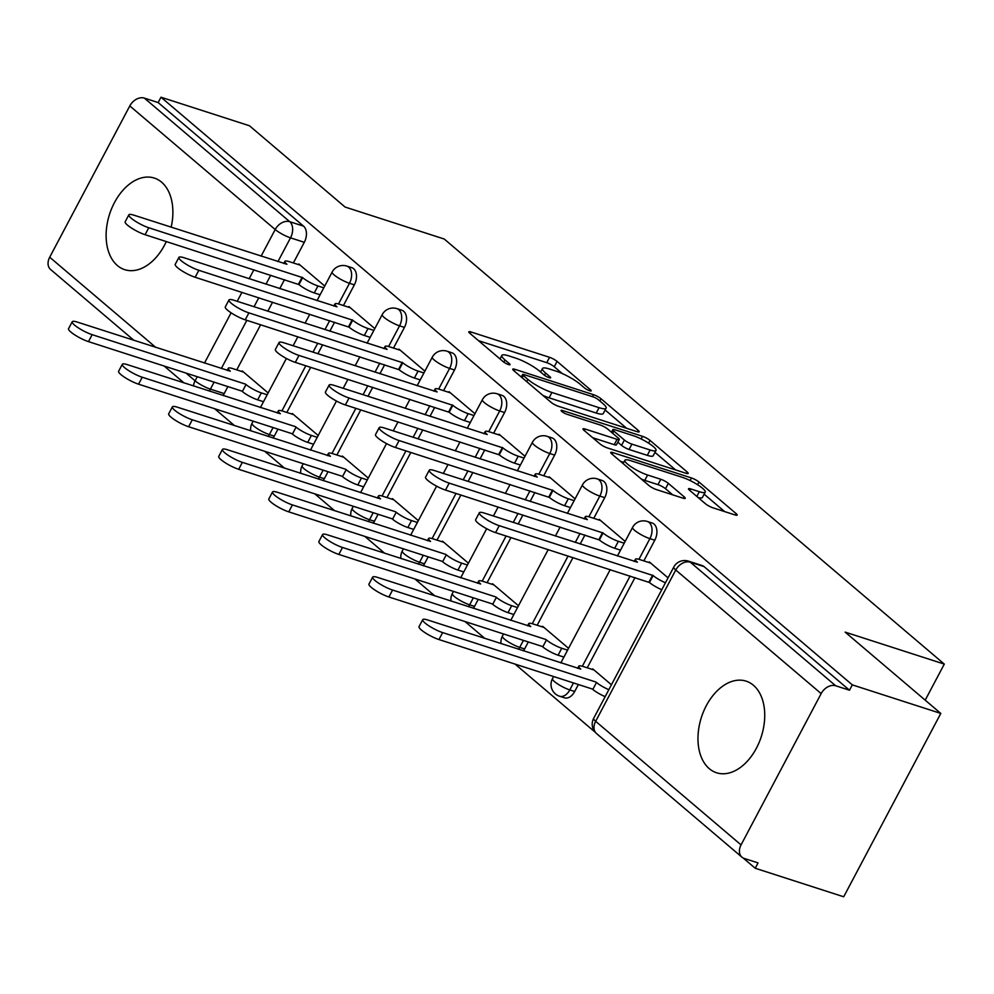 <?xml version="1.0" encoding="UTF-8"?>
<svg xmlns="http://www.w3.org/2000/svg" width="994" height="994" viewBox="0 0 994 994"><rect width="100%" height="100%" fill="white"/><g stroke="black" fill="none" stroke-linecap="round" stroke-linejoin="round"><path stroke-width="1.49" d="M589.691 390.741A4.237 0.832 27.9 0 0 591.231 390.853A4.237 0.832 27.9 0 0 590.548 389.859L557.075 361.406A6.063 1.193 27.9 0 0 549.558 357.318L471.007 331.984A6.063 1.193 27.9 0 0 468.795 331.822A6.063 1.193 27.9 0 0 469.789 333.251L503.262 361.704A4.237 0.832 27.9 0 0 508.518 364.562A4.237 0.832 27.9 0 0 510.059 364.674A4.237 0.832 27.9 0 0 509.375 363.667L505.039 359.99A19.383 3.827 27.9 0 1 501.871 355.43A19.383 3.827 27.9 0 1 508.928 355.927L515.464 358.039A19.383 3.827 27.9 0 1 539.518 371.11L543.842 374.788A4.237 0.832 27.9 0 0 549.11 377.658A4.237 0.832 27.9 0 0 550.651 377.757A4.237 0.832 27.9 0 0 549.955 376.763L545.631 373.085A19.383 3.827 27.9 0 1 542.463 368.513A19.383 3.827 27.9 0 1 549.508 369.022L556.056 371.122A19.383 3.827 27.9 0 1 580.098 384.206L584.435 387.884A4.237 0.832 27.9 0 0 589.691 390.741M171.167 227.191A48.134 31.448 -72.1 0 0 161.587 182.163A48.134 31.448 -72.1 0 0 154.281 178.063A48.134 31.448 -72.1 0 0 111.775 208.268A48.134 31.448 -72.1 0 0 117.429 265.572A48.134 31.448 -72.1 0 0 124.722 269.672A48.134 31.448 -72.1 0 0 166.321 241.542M753.427 685.264A48.134 31.448 -72.1 0 0 746.134 681.151A48.134 31.448 -72.1 0 0 703.628 711.356A48.134 31.448 -72.1 0 0 709.269 768.66A48.134 31.448 -72.1 0 0 716.575 772.773A48.134 31.448 -72.1 0 0 759.081 742.568A48.134 31.448 -72.1 0 0 753.427 685.264M705.405 503.722A6.063 1.193 27.9 0 0 712.922 507.81L734.964 514.917A6.063 1.193 27.9 0 0 737.163 515.078A6.063 1.193 27.9 0 0 736.169 513.649L698.993 482.04A6.063 1.193 27.9 0 0 691.489 477.965L612.925 452.618A6.063 1.193 27.9 0 0 610.726 452.469A6.063 1.193 27.9 0 0 611.72 453.885L648.896 485.494A6.063 1.193 27.9 0 0 656.4 489.582L683.027 498.168A6.063 1.193 27.9 0 0 685.226 498.317A6.063 1.193 27.9 0 0 684.245 496.888L668.328 483.37A6.063 1.193 27.9 0 0 660.811 479.282L647.616 475.02A16.202 3.206 27.9 0 1 631.973 467.354A16.202 3.206 27.9 0 1 624.866 460.284A16.202 3.206 27.9 0 1 630.755 460.694L682.468 477.381A16.202 3.206 27.9 0 1 698.111 485.06A16.202 3.206 27.9 0 1 705.218 492.129A16.202 3.206 27.9 0 1 699.329 491.707L690.706 488.924A6.063 1.193 27.9 0 0 688.507 488.775A6.063 1.193 27.9 0 0 689.501 490.204L705.405 503.722M160.978 97.213L249.444 125.753L345.092 207.05L444.243 239.032L944.3 664.104L845.149 632.122L940.796 713.419L852.318 684.878L160.978 97.213L158.145 102.556L144.366 98.108L289.751 221.699A12.338 8.064 107.9 0 1 290.509 237.852L277.922 261.621M636.98 431.632A6.063 1.193 27.9 0 0 639.179 431.781A6.063 1.193 27.9 0 0 638.198 430.365L601.022 398.756A6.063 1.193 27.9 0 0 593.505 394.68L514.954 369.333A6.063 1.193 27.9 0 0 512.742 369.184A6.063 1.193 27.9 0 0 513.736 370.6L550.912 402.21A6.063 1.193 27.9 0 0 558.429 406.297L636.98 431.632M650.014 440.404L687.189 472.001A6.063 1.193 27.9 0 1 688.171 473.43A6.063 1.193 27.9 0 1 685.972 473.268L607.421 447.934A6.063 1.193 27.9 0 1 599.904 443.846L583.987 430.327A6.063 1.193 27.9 0 1 583.006 428.899A6.063 1.193 27.9 0 1 585.205 429.06L617.063 439.336A6.063 1.193 27.9 0 0 619.262 439.485A6.063 1.193 27.9 0 0 618.28 438.056L607.719 429.085A6.063 1.193 27.9 0 0 600.214 425.01L567.04 414.299A4.237 0.832 27.9 0 1 562.952 412.299A4.237 0.832 27.9 0 1 561.088 410.447A4.237 0.832 27.9 0 1 562.629 410.559L642.497 436.316A6.063 1.193 27.9 0 1 650.014 440.404L648.573 443.125M940.796 713.419L843.707 896.787L755.229 868.247L743.164 857.996M214.629 408.72L234.509 425.618M264.702 451.288L284.582 468.186M314.775 493.844L334.655 510.742M364.848 536.412L384.728 553.31M414.908 578.968L434.788 595.866M464.981 621.536L484.861 638.434M515.054 664.091L595.145 732.168M852.318 684.878L849.497 690.221L835.706 685.785A12.338 9.021 130.4 0 0 821.156 693.601L741.052 844.9A12.338 9.021 130.4 0 0 741.946 857.176A12.338 9.021 130.4 0 0 744.282 858.456L758.062 862.904L755.229 868.247M158.145 102.556L303.543 226.147A12.338 8.064 107.9 0 1 304.301 242.3L293.354 262.963M284.508 279.674L279.761 288.62M272.567 302.226L267.821 311.184M260.614 324.789L236.746 369.88M227.899 386.591L224.184 393.587L210.405 389.139A12.338 8.064 107.9 0 1 209.225 391.052M133.966 340.37L50.595 269.498A12.338 9.021 -49.6 0 1 49.7 257.222L129.804 105.936A12.338 9.021 -49.6 0 1 144.366 98.108M374.813 328.592L348.919 306.574L348.596 307.183M318.204 435.521L292.298 413.504L291.975 414.113M424.885 371.16L398.979 349.142L398.669 349.751M368.265 478.077L342.371 456.06L342.048 456.668M474.958 413.715L449.052 391.698L448.729 392.307M418.337 520.645L392.444 498.628L392.121 499.236M525.018 456.283L499.125 434.266L498.802 434.875M468.41 563.2L442.516 541.183L442.193 541.792M575.091 498.839L549.197 476.822L548.874 477.431M518.483 605.756L492.577 583.751L492.254 584.348M625.164 541.395L599.258 519.39L598.947 519.986M568.556 648.324L542.649 626.307L542.326 626.916M668.055 577.862L649.331 561.945L649.007 562.554M611.434 684.779L592.722 668.875L592.399 669.471M654.785 540.227L649.89 538.649A12.338 8.064 107.9 0 0 647.268 521.44L652.151 523.018A12.338 8.064 -72.1 0 1 654.785 540.227L643.839 560.889M634.992 577.601L587.23 667.806M578.384 684.518L574.681 691.513L569.786 689.935A12.338 8.064 107.9 0 1 559.585 696.235L564.468 697.813A12.338 8.064 -72.1 0 0 574.681 691.513M604.712 497.659L599.829 496.081A12.338 8.064 107.9 0 0 597.195 478.884L602.091 480.462A12.338 8.064 -72.1 0 1 604.712 497.659L593.778 518.321M584.932 535.033L580.185 543.991M572.979 557.597L537.158 625.251M528.311 641.962L524.608 648.958L519.713 647.38A12.338 8.064 107.9 0 1 518.545 649.293M554.64 455.103L549.757 453.525A12.338 8.064 107.9 0 0 547.122 436.316L552.018 437.894A12.338 8.064 -72.1 0 1 554.64 455.103L543.706 475.766M534.859 492.477L530.113 501.436M522.919 515.029L518.172 523.987M510.966 537.592L487.097 582.683M478.238 599.394L474.536 606.402L469.653 604.824A12.338 8.064 107.9 0 1 468.472 606.725M504.579 412.535L499.684 410.957A12.338 8.064 107.9 0 0 497.05 393.761L501.945 395.339A12.338 8.064 -72.1 0 1 504.579 412.535L493.633 433.198M484.786 449.909L480.04 458.868M472.846 472.473L468.099 481.431M460.905 495.024L437.025 540.127M428.178 556.839L424.463 563.834L419.58 562.256A12.338 8.064 107.9 0 1 418.399 564.17M454.507 369.979L449.611 368.401A12.338 8.064 107.9 0 0 446.989 351.193L451.872 352.771A12.338 8.064 -72.1 0 1 454.507 369.979L443.56 390.642M434.713 407.354L429.98 416.312M422.773 429.905L418.027 438.863M410.833 452.469L386.952 497.559M378.105 514.271L374.403 521.278L369.507 519.7A12.338 8.064 107.9 0 1 368.327 521.614M404.434 327.411L399.551 325.833A12.338 8.064 107.9 0 0 396.917 308.637L401.8 310.215A12.338 8.064 -72.1 0 1 404.434 327.411L393.5 348.086M384.653 364.786L379.907 373.744M372.7 387.349L367.966 396.308M360.76 409.901L336.879 455.003M328.032 471.715L324.33 478.71L319.434 477.132A12.338 8.064 107.9 0 1 318.266 479.046M354.361 284.856L349.478 283.278A12.338 8.064 107.9 0 0 346.844 266.081L351.739 267.647A12.338 8.064 -72.1 0 1 354.361 284.856L343.427 305.518M334.58 322.23L329.834 331.188M322.628 344.781L317.894 353.74M310.687 367.345L286.819 412.448M277.96 429.147L274.257 436.155L269.374 434.577A12.338 8.064 107.9 0 1 268.194 436.49M944.3 664.104L925.203 700.161M324.74 286.036L298.846 264.019L298.523 264.628M268.132 392.953L242.238 370.936L241.915 371.545M523.428 650.871A12.338 8.064 -72.1 0 0 524.608 648.958M473.355 608.303A12.338 8.064 -72.1 0 0 474.536 606.402M423.295 565.748A12.338 8.064 -72.1 0 0 424.463 563.834M373.222 523.179A12.338 8.064 -72.1 0 0 374.403 521.278M323.149 480.624A12.338 8.064 -72.1 0 0 324.33 478.71M273.077 438.068A12.338 8.064 -72.1 0 0 274.257 436.155M849.497 690.221L704.1 566.63A12.338 8.064 -72.1 0 0 702.224 565.586L688.444 561.138A12.338 8.064 107.9 0 1 690.308 562.194L835.706 685.785M223.016 395.5A12.338 8.064 -72.1 0 0 224.184 393.587M562.206 373.52L554.242 366.749A6.063 1.193 27.9 0 0 546.725 362.661L478.499 340.656M626.642 428.302L605.135 410.013M598.376 399.737A4.237 0.832 27.9 0 0 593.12 396.879L524.161 374.639A4.237 0.832 27.9 0 0 522.62 374.527A4.237 0.832 27.9 0 0 523.316 375.521L527.876 379.41A19.383 3.827 27.9 0 0 551.931 392.481L599.059 407.677A19.383 3.827 27.9 0 0 606.104 408.186A19.383 3.827 27.9 0 0 602.948 403.614L598.376 399.737M542.935 395.426A19.383 3.827 27.9 0 0 549.098 397.824L551.931 392.481M606.104 408.186L603.271 413.529A19.383 3.827 27.9 0 1 596.226 413.032L549.098 397.824M654.971 452.382L675.634 469.938M592.71 437.733L614.23 444.678A6.063 1.193 27.9 0 0 616.429 444.827L619.262 439.485M650.126 449.996A16.202 3.206 27.9 0 0 656.015 450.419A16.202 3.206 27.9 0 0 648.908 443.349A16.202 3.206 27.9 0 0 633.265 435.67L615.05 429.793A6.063 1.193 27.9 0 0 612.838 429.632A6.063 1.193 27.9 0 0 613.832 431.061L624.381 440.031A6.063 1.193 27.9 0 0 631.898 444.119L650.126 449.996L647.293 455.339A16.202 3.206 27.9 0 0 653.182 455.761L656.015 450.419M647.293 455.339L629.065 449.462A6.063 1.193 27.9 0 1 621.561 445.374L617.821 442.206M698.123 497.534A16.202 3.206 27.9 0 0 702.385 497.472L705.218 492.129M641.391 479.12A16.202 3.206 27.9 0 0 644.783 480.375L647.616 475.02M672.689 494.826L665.495 488.713A6.063 1.193 27.9 0 0 657.991 484.625L644.783 480.375M623.76 462.372L620.43 461.303M724.626 511.587L704.137 494.167M263.497 401.713L257.657 399.837A12.338 2.435 -152.1 0 1 242.35 391.512L246.027 384.554A12.338 2.435 27.9 0 0 261.335 392.878L267.175 394.767M243.58 372.091L232.77 368.6A12.338 2.435 27.9 0 0 228.285 368.277A12.338 2.435 27.9 0 0 230.297 371.184L77.395 322.118A14.189 2.808 27.9 0 0 72.227 321.758A14.189 2.808 27.9 0 0 78.451 327.945A14.189 2.808 27.9 0 0 92.156 334.667L245.543 384.144M241.865 391.102L88.478 341.625A14.189 2.808 -152.1 0 1 74.774 334.891A14.189 2.808 -152.1 0 1 68.549 328.703L72.227 321.758M300.188 265.162L289.391 261.683A12.338 2.435 27.9 0 0 284.893 261.36A12.338 2.435 27.9 0 0 286.918 264.267L134.004 215.201A14.189 2.808 27.9 0 0 128.847 214.828A14.189 2.808 27.9 0 0 135.072 221.028A14.189 2.808 27.9 0 0 148.765 227.75L302.636 277.637A12.338 2.435 27.9 0 0 317.956 285.961L314.266 292.907A12.338 2.435 -152.1 0 1 298.958 284.582L145.087 234.696A14.189 2.808 -152.1 0 1 131.382 227.974A14.189 2.808 -152.1 0 1 125.169 221.786L128.847 214.828M320.105 294.796L314.266 292.907M323.783 287.838L317.956 285.961M302.164 277.227L298.473 284.172M313.557 444.281L307.73 442.392A12.338 2.435 -152.1 0 1 292.422 434.067L296.1 427.122A12.338 2.435 27.9 0 0 311.408 435.447L317.248 437.323M293.652 414.647L282.843 411.156A12.338 2.435 27.9 0 0 278.357 410.845A12.338 2.435 27.9 0 0 280.37 413.752L127.468 364.686A14.189 2.808 27.9 0 0 122.299 364.313A14.189 2.808 27.9 0 0 128.524 370.513A14.189 2.808 27.9 0 0 142.229 377.235L295.616 426.712M291.938 433.657L138.551 384.181A14.189 2.808 -152.1 0 1 124.846 377.459A14.189 2.808 -152.1 0 1 118.621 371.259L122.299 364.313M363.63 486.836L357.803 484.96A12.338 2.435 -152.1 0 1 342.483 476.635L346.161 469.677A12.338 2.435 27.9 0 0 361.481 478.002L367.308 479.891M343.713 457.203L332.915 453.724A12.338 2.435 27.9 0 0 328.43 453.401A12.338 2.435 27.9 0 0 330.443 456.308L177.528 407.242A14.189 2.808 27.9 0 0 172.372 406.881A14.189 2.808 27.9 0 0 178.597 413.069A14.189 2.808 27.9 0 0 192.302 419.791L345.688 469.267M342.011 476.225L188.612 426.737A14.189 2.808 -152.1 0 1 174.919 420.015A14.189 2.808 -152.1 0 1 168.694 413.827L172.372 406.881M350.261 307.73L339.451 304.239A12.338 2.435 27.9 0 0 334.966 303.915A12.338 2.435 27.9 0 0 336.978 306.823L184.076 257.757A14.189 2.808 27.9 0 0 178.908 257.396A14.189 2.808 27.9 0 0 185.132 263.584A14.189 2.808 27.9 0 0 198.837 270.306L352.708 320.192A12.338 2.435 27.9 0 0 368.016 328.517L364.338 335.475A12.338 2.435 -152.1 0 1 349.031 327.15L195.159 277.264A14.189 2.808 -152.1 0 1 181.455 270.53A14.189 2.808 -152.1 0 1 175.23 264.342L178.908 257.396M370.178 337.351L364.338 335.475M373.856 330.406L368.016 328.517M352.224 319.782L348.546 326.74M400.333 350.286L389.524 346.794A12.338 2.435 27.9 0 0 385.038 346.484A12.338 2.435 27.9 0 0 387.051 349.391L234.149 300.325A14.189 2.808 27.9 0 0 228.98 299.952A14.189 2.808 27.9 0 0 235.205 306.152A14.189 2.808 27.9 0 0 248.91 312.874L402.781 362.76A12.338 2.435 27.9 0 0 418.089 371.085L414.411 378.031A12.338 2.435 -152.1 0 1 399.103 369.706L245.232 319.819A14.189 2.808 -152.1 0 1 231.527 313.098A14.189 2.808 -152.1 0 1 225.303 306.897L228.98 299.952M420.251 379.919L414.411 378.031M423.929 372.961L418.089 371.085M402.297 362.35L398.619 369.296M413.703 529.392L407.863 527.516A12.338 2.435 -152.1 0 1 392.555 519.191L396.233 512.245A12.338 2.435 27.9 0 0 411.553 520.57L417.381 522.446M393.786 499.771L382.988 496.279A12.338 2.435 27.9 0 0 378.49 495.969A12.338 2.435 27.9 0 0 380.503 498.876L227.601 449.797A14.189 2.808 27.9 0 0 222.445 449.437A14.189 2.808 27.9 0 0 228.67 455.625A14.189 2.808 27.9 0 0 242.362 462.359L395.749 511.835M392.071 518.781L238.684 469.305A14.189 2.808 -152.1 0 1 224.979 462.583A14.189 2.808 -152.1 0 1 218.755 456.383L222.445 449.437M463.776 571.96L457.936 570.071A12.338 2.435 -152.1 0 1 442.628 561.747L446.306 554.801A12.338 2.435 27.9 0 0 461.614 563.126L467.453 565.014M443.858 542.326L433.049 538.847A12.338 2.435 27.9 0 0 428.563 538.524A12.338 2.435 27.9 0 0 430.576 541.432L277.674 492.365A14.189 2.808 27.9 0 0 272.505 491.993A14.189 2.808 27.9 0 0 278.73 498.193A14.189 2.808 27.9 0 0 292.435 504.915L445.821 554.391M442.144 561.337L288.757 511.86A14.189 2.808 -152.1 0 1 275.052 505.138A14.189 2.808 -152.1 0 1 268.827 498.951L272.505 491.993M513.848 614.516L508.009 612.639A12.338 2.435 -152.1 0 1 492.701 604.315L496.379 597.357A12.338 2.435 27.9 0 0 511.686 605.694L517.526 607.57M493.931 584.894L483.121 581.403A12.338 2.435 27.9 0 0 478.636 581.092A12.338 2.435 27.9 0 0 480.649 584L327.747 534.921A14.189 2.808 27.9 0 0 322.578 534.561A14.189 2.808 27.9 0 0 328.803 540.748A14.189 2.808 27.9 0 0 342.508 547.47L495.894 596.959M492.216 603.905L338.83 554.428A14.189 2.808 -152.1 0 1 325.125 547.706A14.189 2.808 -152.1 0 1 318.9 541.506L322.578 534.561M450.406 392.841L439.596 389.362A12.338 2.435 27.9 0 0 435.111 389.039A12.338 2.435 27.9 0 0 437.124 391.947L284.209 342.88A14.189 2.808 27.9 0 0 279.053 342.52A14.189 2.808 27.9 0 0 285.278 348.708A14.189 2.808 27.9 0 0 298.983 355.43L452.854 405.316A12.338 2.435 27.9 0 0 468.162 413.641L464.484 420.599A12.338 2.435 -152.1 0 1 449.164 412.262L295.293 362.375A14.189 2.808 -152.1 0 1 281.6 355.653A14.189 2.808 -152.1 0 1 275.375 349.466L279.053 342.52M470.311 422.475L464.484 420.599M474.001 415.529L468.162 413.641M452.369 404.906L448.692 411.864M500.467 435.409L489.669 431.918A12.338 2.435 27.9 0 0 485.171 431.607A12.338 2.435 27.9 0 0 487.197 434.515L334.282 385.436A14.189 2.808 27.9 0 0 329.126 385.076A14.189 2.808 27.9 0 0 335.351 391.263A14.189 2.808 27.9 0 0 349.043 397.998L502.914 447.884A12.338 2.435 27.9 0 0 518.234 456.209L514.544 463.154A12.338 2.435 -152.1 0 1 499.236 454.83L345.365 404.943A14.189 2.808 -152.1 0 1 331.661 398.221A14.189 2.808 -152.1 0 1 325.448 392.021L329.126 385.076M520.384 465.03L514.544 463.154M524.062 458.085L518.234 456.209M502.442 447.474L498.752 454.42M550.539 477.965L539.73 474.486A12.338 2.435 27.9 0 0 535.244 474.163A12.338 2.435 27.9 0 0 537.257 477.07L384.355 428.004A14.189 2.808 27.9 0 0 379.199 427.631A14.189 2.808 27.9 0 0 385.411 433.831A14.189 2.808 27.9 0 0 399.116 440.553L552.987 490.44A12.338 2.435 27.9 0 0 568.295 498.764L564.617 505.71A12.338 2.435 -152.1 0 1 549.309 497.385L395.438 447.499A14.189 2.808 -152.1 0 1 381.733 440.777A14.189 2.808 -152.1 0 1 375.508 434.589L379.199 427.631M570.457 507.599L564.617 505.71M574.134 500.653L568.295 498.764M552.502 490.03L548.825 496.975M563.909 657.084L558.081 655.195A12.338 2.435 -152.1 0 1 542.761 646.87L546.452 639.925A12.338 2.435 27.9 0 0 561.759 648.25L567.586 650.126M544.004 627.45L533.194 623.971A12.338 2.435 27.9 0 0 528.709 623.648A12.338 2.435 27.9 0 0 530.721 626.555L377.807 577.489A14.189 2.808 27.9 0 0 372.651 577.116A14.189 2.808 27.9 0 0 378.876 583.316A14.189 2.808 27.9 0 0 392.58 590.038L545.967 639.515M542.289 646.46L388.89 596.984A14.189 2.808 -152.1 0 1 375.198 590.262A14.189 2.808 -152.1 0 1 368.973 584.074L372.651 577.116M600.612 520.533L589.802 517.042A12.338 2.435 27.9 0 0 585.317 516.731A12.338 2.435 27.9 0 0 587.33 519.638L434.428 470.56A14.189 2.808 27.9 0 0 429.259 470.199A14.189 2.808 27.9 0 0 435.484 476.387A14.189 2.808 27.9 0 0 449.189 483.109L603.06 532.995A12.338 2.435 27.9 0 0 618.367 541.32L614.69 548.278A12.338 2.435 -152.1 0 1 599.382 539.953L445.511 490.067A14.189 2.808 -152.1 0 1 431.806 483.345A14.189 2.808 -152.1 0 1 425.581 477.145L429.259 470.199M620.529 550.154L614.69 548.278M624.207 543.209L618.367 541.32M602.575 532.598L598.897 539.543M605.16 696.645A12.338 2.435 -152.1 0 1 592.834 689.438L596.512 682.48A12.338 2.435 27.9 0 0 608.837 689.687M594.064 670.018L583.267 666.527A12.338 2.435 27.9 0 0 578.769 666.204A12.338 2.435 27.9 0 0 580.794 669.111L427.88 620.045A14.189 2.808 27.9 0 0 422.723 619.684A14.189 2.808 27.9 0 0 428.948 625.872A14.189 2.808 27.9 0 0 442.641 632.594L596.04 682.07M592.349 689.028L438.963 639.552A14.189 2.808 -152.1 0 1 425.258 632.83A14.189 2.808 -152.1 0 1 419.046 626.63L422.723 619.684M650.685 563.089L639.875 559.61A12.338 2.435 27.9 0 0 635.39 559.287A12.338 2.435 27.9 0 0 637.402 562.194L484.488 513.128A14.189 2.808 27.9 0 0 479.332 512.755A14.189 2.808 27.9 0 0 485.557 518.955A14.189 2.808 27.9 0 0 499.261 525.677L653.133 575.563A12.338 2.435 27.9 0 0 665.458 582.77M661.78 589.715A12.338 2.435 -152.1 0 1 649.442 582.509L495.584 532.622A14.189 2.808 -152.1 0 1 481.879 525.901A14.189 2.808 -152.1 0 1 475.654 519.713L479.332 512.755M652.648 575.153L648.97 582.099M590.026 390.841L590.548 389.859M508.853 364.661L509.375 363.667M549.433 377.757L549.955 376.763M821.156 693.601L675.758 570.009L595.654 721.309L741.052 844.9M304.301 242.3L290.509 237.852A12.338 2.435 27.9 0 1 275.201 229.527L129.804 105.936M270.728 275.226L265.982 284.185M258.775 297.778L254.042 306.736M246.835 320.341L221.314 368.538M214.108 382.143L210.405 389.139A12.338 2.435 27.9 0 1 195.097 380.814L197.272 376.714M204.466 363.108L231.105 312.812M237.193 301.306L241.94 292.348M249.146 278.742L253.88 269.784M261.087 256.191L275.201 229.527A12.338 9.021 -49.6 0 1 289.751 221.699L303.543 226.147M49.7 257.222L155.785 347.403M185.977 373.073L195.097 380.814A12.338 9.021 130.4 0 0 193.495 385.983M647.268 521.44A12.338 12.338 0 0 0 632.569 527.416A12.338 2.435 -152.1 0 0 634.582 530.324A12.338 2.435 -152.1 0 0 649.89 538.649L638.943 559.324M630.109 576.023L582.335 666.253M573.488 682.94L569.786 689.935A12.338 2.435 -152.1 0 1 554.478 681.611A12.338 2.435 27.9 0 1 552.465 678.703A12.338 12.338 0 0 0 559.585 696.235M597.195 478.884A12.338 12.338 0 0 0 582.496 484.848A12.338 2.435 -152.1 0 0 584.509 487.756A12.338 2.435 -152.1 0 0 599.829 496.081L588.87 516.768M580.036 533.455L575.29 542.413M568.096 556.019L532.262 623.685M523.428 640.384L519.713 647.38A12.338 2.435 -152.1 0 1 504.405 639.055A12.338 2.435 27.9 0 1 502.392 636.148A12.338 12.338 0 0 0 501.075 643.665M547.122 436.316A12.338 12.338 0 0 0 532.424 442.293A12.338 2.435 -152.1 0 0 534.449 445.2A12.338 2.435 -152.1 0 0 549.757 453.525L538.81 474.2M529.964 490.899L525.23 499.858M518.023 513.451L513.277 522.409M506.083 536.014L482.189 581.13M473.355 597.816L469.653 604.824A12.338 2.435 -152.1 0 1 454.333 596.499A12.338 2.435 27.9 0 1 452.32 593.592A12.338 12.338 0 0 0 451.015 601.097M497.05 393.761A12.338 12.338 0 0 0 482.363 399.725A12.338 2.435 -152.1 0 0 484.376 402.632A12.338 2.435 -152.1 0 0 499.684 410.957L488.737 431.644M479.891 448.331L475.157 457.29M467.95 470.895L463.216 479.853M456.01 493.446L432.117 538.562M423.282 555.261L419.58 562.256A12.338 2.435 -152.1 0 1 404.272 553.931A12.338 2.435 27.9 0 1 402.247 551.024A12.338 12.338 0 0 0 400.942 558.541M446.989 351.193A12.338 12.338 0 0 0 432.291 357.169A12.338 2.435 -152.1 0 0 434.303 360.077A12.338 2.435 -152.1 0 0 449.611 368.401L438.665 389.076M429.83 405.776L425.084 414.734M417.878 428.327L413.144 437.285M405.937 450.891L382.056 496.006M373.21 512.693L369.507 519.7A12.338 2.435 -152.1 0 1 354.199 511.376A12.338 2.435 27.9 0 1 352.187 508.468A12.338 12.338 0 0 0 350.87 515.973M396.917 308.637A12.338 12.338 0 0 0 382.218 314.613A12.338 2.435 -152.1 0 0 384.231 317.508A12.338 2.435 -152.1 0 0 399.551 325.833L388.592 346.521M379.758 363.208L375.011 372.166M367.817 385.771L363.071 394.73M355.864 408.335L331.984 453.438M323.149 470.137L319.434 477.132A12.338 2.435 -152.1 0 1 304.127 468.808A12.338 2.435 27.9 0 1 302.114 465.9A12.338 12.338 0 0 0 300.797 473.417M346.844 266.081A12.338 12.338 0 0 0 332.145 272.045A12.338 2.435 -152.1 0 0 334.158 274.953A12.338 2.435 -152.1 0 0 349.478 283.278L338.532 303.953M329.685 320.652L324.939 329.61M317.745 343.216L312.998 352.162M305.804 365.767L281.911 410.882M273.077 427.569L269.374 434.577A12.338 2.435 -152.1 0 1 254.054 426.252A12.338 2.435 27.9 0 1 252.041 423.345A12.338 12.338 0 0 0 250.724 430.849M704.1 566.63L690.308 562.194A12.338 9.021 -49.6 0 0 675.758 570.009A12.338 2.435 -152.1 0 1 673.746 567.102L593.642 718.401A12.338 12.338 0 0 0 596.549 733.584L741.946 857.176M596.549 733.584A12.338 9.021 130.4 0 1 595.654 721.309A12.338 2.435 -152.1 0 1 593.642 718.401M544.463 375.272L545.631 373.085M503.883 362.176L505.039 359.99M470.162 333.562L471.007 331.984M546.725 362.661L549.558 357.318M554.242 366.749L557.075 361.406M514.109 370.924L514.954 369.333M592.449 396.656L593.505 394.68M599.842 400.98L601.022 398.756M637.452 431.769L638.198 430.365M522.136 377.745L523.316 375.521M526.708 381.634L527.876 379.41M596.226 413.032L599.059 407.677M686.432 473.417L687.189 472.001M584.36 430.638L585.205 429.06M614.23 444.678L617.063 439.336M562.045 411.665L562.629 410.559M641.105 438.938L642.497 436.316M612.652 433.285L613.832 431.061M621.561 445.374L624.381 440.031M629.065 449.462L631.898 444.119M689.873 490.514L690.706 488.924M696.831 496.428L699.329 491.707M657.991 484.625L660.811 479.282M665.495 488.713L668.328 483.37M683.499 498.305L684.245 496.888M612.093 454.208L612.925 452.618M690.109 480.549L691.489 477.965M697.589 484.712L698.993 482.04M735.423 515.054L736.169 513.649M242.35 391.512L246.027 384.554M257.657 399.837L261.335 392.878M88.478 341.625L92.156 334.667M302.636 277.637L298.958 284.582M148.765 227.75L145.087 234.696M292.422 434.067L296.1 427.122M307.73 442.392L311.408 435.447M138.551 384.181L142.229 377.235M342.483 476.635L346.161 469.677M357.803 484.96L361.481 478.002M188.612 426.737L192.302 419.791M352.708 320.192L349.031 327.15M198.837 270.306L195.159 277.264M402.781 362.76L399.103 369.706M248.91 312.874L245.232 319.819M392.555 519.191L396.233 512.245M407.863 527.516L411.553 520.57M238.684 469.305L242.362 462.359M442.628 561.747L446.306 554.801M457.936 570.071L461.614 563.126M288.757 511.86L292.435 504.915M492.701 604.315L496.379 597.357M508.009 612.639L511.686 605.694M338.83 554.428L342.508 547.47M452.854 405.316L449.164 412.262M298.983 355.43L295.293 362.375M502.914 447.884L499.236 454.83M349.043 397.998L345.365 404.943M552.987 490.44L549.309 497.385M399.116 440.553L395.438 447.499M542.761 646.87L546.452 639.925M558.081 655.195L561.759 648.25M388.89 596.984L392.58 590.038M603.06 532.995L599.382 539.953M449.189 483.109L445.511 490.067M592.834 689.438L596.512 682.48M438.963 639.552L442.641 632.594M653.133 575.563L649.442 582.509M499.261 525.677L495.584 532.622M252.041 423.345L253.197 421.158M260.403 407.565L286.384 358.474M293.118 345.75L297.865 336.792M305.071 323.199L309.805 314.241M317.011 300.635L332.145 272.045M302.114 465.9L303.269 463.726M310.463 450.12L336.457 401.029M343.191 388.319L347.937 379.36M355.131 365.755L359.878 356.796M367.084 343.203L382.218 314.613M352.187 508.468L353.33 506.281M360.536 492.689L386.529 443.597M393.264 430.874L398.01 421.916M405.204 408.323L409.95 399.364M417.145 385.759L432.291 357.169M402.247 551.024L403.402 548.85M410.609 535.244L436.602 486.153M443.336 473.442L448.07 464.484M455.277 450.878L460.023 441.92M467.217 428.327L482.363 399.725M452.32 593.592L453.475 591.405M460.682 577.8L486.662 528.721M493.397 515.998L498.143 507.039M505.35 493.446L510.084 484.488M517.29 470.883L532.424 442.293M502.392 636.148L503.548 633.973M510.742 620.368L548.216 549.607M555.41 536.002L560.156 527.044M567.363 513.438L582.496 484.848M552.465 678.703L553.621 676.529M560.815 662.923L610.229 569.612M617.423 556.006L632.569 527.416M688.444 561.138A12.338 12.338 0 0 0 673.746 567.102M164.159 366.028L184.039 382.926M540.599 372.029L542.463 368.513M500.007 358.946L501.871 355.43M521.291 377.024L522.62 374.527M611.447 432.266L612.838 429.632M623.114 463.589L624.866 460.284M227.154 370.427L228.285 368.277M284.893 261.36L283.762 263.497M277.214 412.982L278.357 410.845M327.287 455.55L328.43 453.401M334.966 303.915L333.835 306.065M385.038 346.484L383.895 348.621M377.36 498.106L378.49 495.969M427.432 540.674L428.563 538.524M477.493 583.229L478.636 581.092M435.111 389.039L433.968 391.189M485.171 431.607L484.041 433.744M535.244 474.163L534.113 476.312M527.566 625.798L528.709 623.648M585.317 516.731L584.186 518.868M577.638 668.353L578.769 666.204M635.39 559.287L634.247 561.436"/></g></svg>
